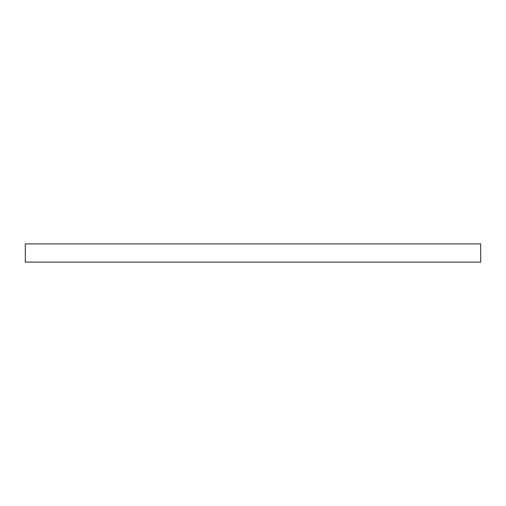 <?xml version="1.0" encoding="UTF-8"?>
<svg xmlns="http://www.w3.org/2000/svg" width="506" height="506" viewBox="0 0 506 506"><rect width="100%" height="100%" fill="white"/><g stroke="black" fill="none" stroke-linecap="round" stroke-linejoin="round"><path stroke-width="0.76" d="M25.3 243.892L25.3 262.108L480.7 262.108L480.7 243.892L25.3 243.892L25.3 262.108L480.7 262.108L480.7 243.892L25.3 243.892"/></g></svg>

